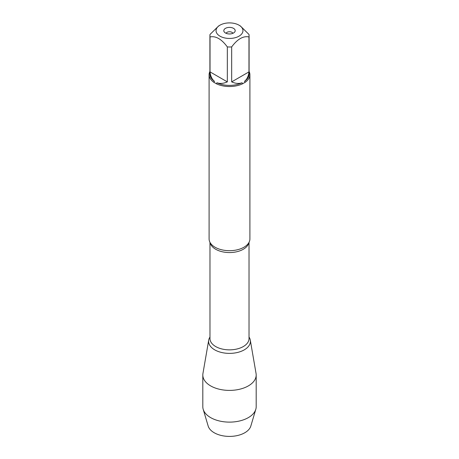 <?xml version="1.0" encoding="UTF-8"?>
<svg xmlns="http://www.w3.org/2000/svg" width="459" height="459" viewBox="0 0 459 459"><rect width="100%" height="100%" fill="white"/><g stroke="black" fill="none" stroke-linecap="round" stroke-linejoin="round"><path stroke-width="0.69" d="M209.092 74.742L209.092 238.909A20.408 11.779 0 0 0 211.49 244.452A20.408 11.779 0 0 0 215.07 247.24A20.408 11.779 0 0 0 247.51 244.452A20.408 11.779 0 0 0 249.908 238.909L249.908 74.742A20.408 11.779 180 0 1 245.14 82.31L242.61 83.773A20.408 11.779 180 0 1 216.39 83.773L213.86 82.31A20.408 11.779 180 0 1 209.092 74.742A20.408 11.779 180 0 1 209.912 71.443M249.088 71.443A20.408 11.779 180 0 1 249.908 74.742M230.992 22.95A13.46 7.774 0 0 0 219.981 25.176A13.46 7.774 0 0 0 219.981 36.169A13.46 7.774 0 0 0 239.019 36.169A13.46 7.774 0 0 0 239.019 25.176A13.46 7.774 0 0 0 230.992 22.95M219.981 25.176L218.679 25.928L210.033 34.425A19.588 11.309 0 0 0 209.912 35.676A19.588 11.309 0 0 0 210.033 36.932C215.799 35.762 221.565 39.09 227.331 46.921A19.588 11.309 0 0 0 231.669 46.921C237.441 39.09 243.207 35.756 248.967 36.932A19.588 11.309 0 0 0 249.088 35.676A19.588 11.309 0 0 0 248.967 34.425L240.321 25.928L239.019 25.176M210.033 36.932L210.033 71.891C210.492 76.125 211.972 79.269 214.462 81.329A19.588 11.309 180 0 1 209.912 74.077L209.912 35.676M231.669 46.921L231.669 81.88C235.565 83.595 239.024 83.888 242.054 82.758A19.588 11.309 180 0 1 216.946 82.758C219.976 83.888 223.435 83.595 227.331 81.88L227.331 46.921M249.088 35.676L249.088 74.077A19.588 11.309 180 0 1 244.538 81.329C247.028 79.269 248.508 76.125 248.967 71.891L248.967 36.932M216.39 83.773L216.946 82.758M242.054 82.758L242.61 83.773M214.462 81.329L213.86 82.31M245.14 82.31L244.538 81.329M249.025 337.032A20.896 12.06 180 0 1 240.855 351.451A20.896 12.06 180 0 1 214.726 349.856A20.896 12.06 180 0 1 209.975 337.032A20.896 12.06 0 0 0 208.707 340.13A20.896 12.06 0 0 0 214.726 349.856A20.896 12.06 0 0 0 238.445 352.225A20.896 12.06 0 0 0 250.293 340.13A20.896 12.06 0 0 0 249.025 337.032M233.522 28.349A5.692 3.288 180 0 1 234.698 32.015A5.692 3.288 180 0 1 229.5 33.96A5.692 3.288 180 0 1 224.302 32.015A5.692 3.288 180 0 1 226.27 27.965A5.692 3.288 180 0 1 233.522 28.349M248.967 71.891L231.669 81.88M227.331 81.88L210.033 71.891M232.908 33.306A3.5 2.02 0 0 0 231.979 32.342A3.5 2.02 0 0 0 228.542 31.826A3.5 2.02 0 0 0 226.092 33.306M208.707 340.13L202.947 373.46A26.691 15.411 0 0 0 202.809 374.992A26.691 15.411 0 0 0 210.629 385.887A26.691 15.411 0 0 0 239.713 389.226A26.691 15.411 0 0 0 256.191 374.992A26.691 15.411 0 0 0 256.053 373.46L250.293 340.13M202.809 374.992L202.809 406.708A26.691 15.411 0 0 0 203.199 409.319A26.691 15.411 0 0 0 210.629 417.604A26.691 15.411 0 0 0 237.584 421.396A26.691 15.411 0 0 0 255.801 409.319A26.691 15.411 0 0 0 256.191 406.708L256.191 374.992M255.801 409.319L250.838 426.021A21.648 12.502 180 0 1 236.058 435.82A21.648 12.502 180 0 1 214.192 432.745A21.648 12.502 180 0 1 208.162 426.021L203.199 409.319M248.904 242.559A19.525 11.274 180 0 1 229.5 252.559A19.525 11.274 180 0 1 210.096 242.559M209.975 242.329L209.975 338.581A19.525 11.274 0 0 0 229.5 349.856A19.525 11.274 0 0 0 249.025 338.581L249.025 242.329"/></g></svg>
